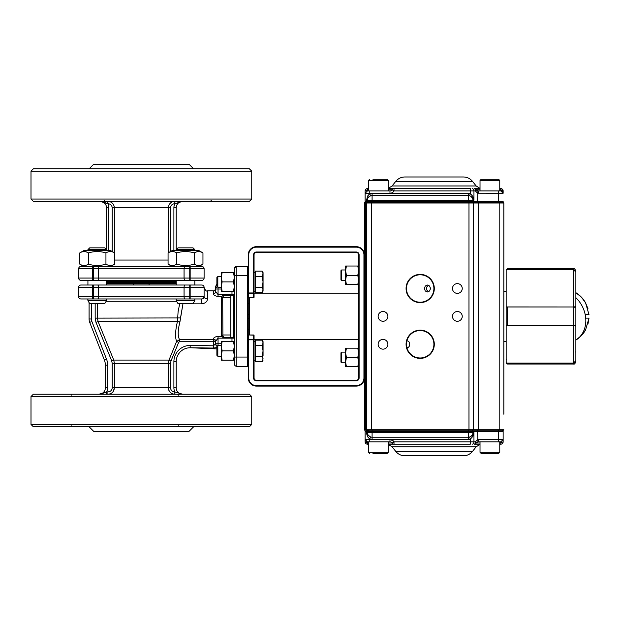 <?xml version="1.0" encoding="UTF-8"?>
<svg xmlns="http://www.w3.org/2000/svg" width="620" height="620" viewBox="0 0 620 620"><rect width="100%" height="100%" fill="white"/><g stroke="black" fill="none" stroke-linecap="round" stroke-linejoin="round"><path stroke-width="0.93" d="M230.826 337.512L230.826 295.267M230.826 334.978L222.688 334.978M249.411 329.298L248.248 329.298M249.411 303.645L248.248 303.645M249.411 314.348L248.248 314.348M249.411 318.432L248.248 318.432M249.411 329.135L248.248 329.135M249.411 168.849L251.736 171.167L251.736 199.051L31 199.051L33.325 201.376L249.411 201.376L251.736 199.051L251.736 171.167L249.411 168.849L33.325 168.849L31 171.167L31 199.051L31 171.167L33.325 168.849M106.516 280.372L87.924 280.372L87.924 285.022L106.516 285.022L106.516 280.372L123.938 280.372M176.22 281.464L133.75 281.464L133.579 280.372L93.543 280.372L93.543 268.755L78.632 268.755L78.632 278.054A2.325 2.325 0 0 0 80.956 280.372L92.574 280.372L92.574 266.437L198.989 266.437L202.957 264.143L202.957 252.921L198.989 250.635L172.035 250.635L168.074 252.921L168.074 264.143C170.981 265.957 173.887 265.957 176.793 264.143L176.793 252.921C173.887 251.108 170.981 251.108 168.074 252.921M106.516 266.437L83.746 266.437L110.693 266.437L93.543 266.437L93.543 268.755L98.665 268.755L98.665 278.054L184.062 278.054L184.062 268.755L98.665 268.755A2.325 1.163 90 0 0 97.51 266.437M80.956 266.437A2.325 2.325 0 0 0 78.632 268.755A2.325 2.325 0 0 1 80.956 266.437L92.574 266.437M185.225 266.437A2.325 1.163 90 0 0 184.062 268.755L189.193 268.755L189.193 266.437L201.779 266.437A2.325 2.325 0 0 1 204.104 268.755L189.193 268.755L189.193 278.054L190.162 278.054L190.162 266.437M194.812 280.372L176.22 280.372L176.22 285.022L194.812 285.022L194.812 280.372M204.104 278.054A2.325 2.325 0 0 1 201.779 280.372L190.162 280.372L190.162 278.054L204.104 278.054L204.104 268.755M185.225 280.372A2.325 1.163 90 0 1 184.062 278.054L189.193 278.054L189.193 280.372L133.579 280.372M93.736 164.199L188.999 164.199L93.736 164.199L89.086 168.849M173.894 250.635L173.894 207.762A8.711 8.703 180 0 1 174.902 203.701L174.832 203.701C172.275 203.879 170.826 205.236 170.508 207.762L170.508 251.519M87.924 250.635L87.924 249.628L106.516 249.628L106.516 207.762L106.516 250.635M112.228 251.519L112.228 207.762C111.91 205.243 110.468 203.887 107.903 203.701L107.903 201.376C111.763 201.671 113.925 203.802 114.39 207.762L114.39 252.766M168.555 206.15L168.346 207.762C168.818 203.794 170.981 201.663 174.832 201.376L174.832 203.701M113.871 205.259L113.243 204.143M110.507 201.919L109.135 201.492M174.902 201.376L174.902 203.701L182.606 201.376C178.731 201.763 176.607 203.887 176.22 207.762L176.22 250.635L176.22 249.628L194.812 249.628L193.022 247.845L178.002 247.845L176.22 249.628M100.13 201.376A6.386 6.386 0 0 1 106.516 207.762A6.386 6.386 0 0 0 100.13 201.376L107.833 203.701L102.083 201.578M107.833 201.376L107.833 203.701A8.703 8.703 0 0 1 108.841 207.762L108.841 250.635M106.516 282.232L176.22 282.232M148.986 281.464L149.157 280.372M33.325 426.754L31 424.436L31 396.552L251.736 396.552L249.411 394.227L33.325 394.227L31 396.552L31 424.436L33.325 426.754L249.411 426.754L251.736 424.436L249.411 426.754M176.22 283.154L106.516 283.154M106.516 282.697L176.22 282.697M148.986 283.929L149.157 285.022L133.579 285.022L133.75 283.929L176.22 283.929M234.399 268.274L234.507 267.979A2.526 2.526 0 0 1 235.05 267.173L234.554 267.879L236.832 266.437A2.526 2.526 0 0 0 234.306 268.956L234.306 272.591L221.301 272.591L222.131 272.591L221.301 277.163L221.301 286.456L222.131 281.891L221.301 277.318M234.492 268.018L234.306 363.824A2.526 2.526 0 0 0 236.832 366.343A2.526 2.526 0 0 1 234.306 363.824L234.499 364.785L234.306 363.824M248.248 365.637L247.543 366.343L247.543 266.437L248.248 267.142L247.543 266.437L248.248 267.142L247.543 266.437L236.832 266.437L236.832 275.729L234.306 275.729M248.736 297.801L248.248 297.313L248.248 335.466L248.736 335.118L248.736 339.481L253.572 339.481L253.572 335.118L248.736 334.978L253.572 334.978L254.06 335.466L254.06 377.96A2.325 2.325 0 0 0 256.378 380.285L356.291 380.285A2.325 2.325 0 0 0 358.616 377.96L358.616 254.82A2.325 2.325 0 0 0 356.291 252.495L256.378 252.495A2.325 2.325 0 0 0 254.06 254.82L254.06 297.313L253.572 297.662L253.572 293.299L248.736 293.299L248.736 297.662L253.572 297.801L248.736 297.801L248.248 297.313L248.248 254.82A8.13 8.13 0 0 1 256.378 246.683L356.291 246.683A8.13 8.13 0 0 1 364.428 254.82L364.428 377.96A8.13 8.13 0 0 1 356.291 386.097L256.378 386.097A8.13 8.13 0 0 1 248.248 377.96L248.248 335.466L248.736 334.978M231.981 341.597L231.981 338.156L218.046 338.156L215.721 341.171A2.325 2.062 0 0 0 213.396 339.109C213.52 337.683 215.07 336.761 218.046 336.342L221.518 336.342L222.688 335.42L223.867 338.078L221.518 336.342L221.518 296.438L223.867 294.694L222.688 297.205L222.898 336.986M230.826 297.801L222.688 297.801L221.518 296.438L218.046 296.438C215.078 296.027 213.528 295.104 213.396 293.671C213.528 295.104 215.078 296.027 218.046 296.438L218.046 294.624L231.981 294.624L231.981 291.183M223.867 294.694L223.867 295.174L223.867 294.694L231.981 294.694L233.81 295.748L233.81 337.032L231.981 338.078L223.867 338.078M176.22 300.708L178.002 303.614L193.029 303.614L194.812 300.708L176.22 300.708L176.22 298.964L189.193 298.964L93.543 298.964L106.516 298.964L106.516 300.708L87.924 300.708L87.924 298.964M203.19 298.483L204.104 296.639A3.27 2.24 180 0 0 207.374 298.879L207.374 290.834L213.396 290.834L213.396 293.671A2.325 2.062 180 0 0 215.721 291.609L215.721 288.509L215.721 291.609L218.046 294.624L218.046 289.021L215.721 289.021L215.721 286.184L216.884 284.169M87.924 299.274A2.325 2.325 0 0 0 86.761 298.964A2.325 2.325 0 0 1 87.924 299.274M104.408 360.119L106.57 359.282A16.267 16.267 0 0 1 107.678 365.172L105.353 365.172L105.353 387.841L105.353 365.172A13.942 13.942 0 0 0 104.408 360.119L89.722 322.361A9.292 9.292 0 0 1 89.086 318.99L89.086 302.599M107.678 365.172L107.678 387.841L105.353 387.841A6.386 6.386 0 0 1 98.968 394.227L106.671 391.902L100.921 394.026M97.425 303.614L97.425 318.13L98.084 321.501L113.739 360.073L114.39 363.444L114.39 387.841C113.925 391.801 111.763 393.933 107.903 394.227L107.903 391.902C110.468 391.716 111.91 390.36 112.228 387.841L112.228 363.444L111.724 360.918L113.739 360.073L168.996 360.073L176.607 341.473L179.506 339.621L213.396 339.621L213.621 338.388M111.724 360.918L95.992 322.346L98.084 321.501L177.452 321.501L178.103 311.643L179.73 303.614M109.027 394.126L110.507 393.685M113.251 391.46L114.39 387.841L168.346 387.841L168.346 363.444L168.996 360.073L171.012 360.918L170.508 363.444L170.508 387.841C170.826 390.36 172.267 391.716 174.832 391.902L174.832 394.227C170.973 393.933 168.81 391.801 168.346 387.841L170.508 387.841M106.671 394.227L106.671 391.902L107.903 391.902M174.832 391.902L182.606 394.227A6.386 6.386 0 0 1 176.22 387.841A6.386 6.386 0 0 0 182.606 394.227M216.884 347.588L213.404 348.06L190.162 347.758A13.942 13.942 0 0 0 176.22 361.7L176.22 387.841L176.22 361.7L173.894 361.7A16.267 16.267 0 0 1 190.169 345.433L213.396 345.79L215.721 343.744L221.301 343.744M176.22 387.841L173.894 387.841A8.703 8.703 0 0 0 174.902 391.902L174.902 394.227M190.162 347.758L190.169 345.433M217.139 346.231A2.325 2.147 180 0 1 215.721 344.255L215.721 341.736L179.506 341.736L178.676 342.317L176.607 341.473C175.003 337.28 175.29 330.623 177.452 321.501A3.27 0.682 -162.4 0 1 179.916 321.974C177.8 330.01 177.661 335.893 179.506 339.621L179.506 341.736M217.558 345.813A2.325 2.108 180 0 1 215.721 343.744L215.721 341.736A2.325 2.116 0 0 0 213.396 339.621L213.396 345.79L209.273 345.774M168.873 390.36L169.485 391.46M172.221 393.685L173.6 394.111M95.992 322.346L95.17 318.13L180.505 317.936L182.954 303.839L179.916 321.974M203.972 297.406L203.794 297.794M203.531 298.166L202.771 298.739M202.29 298.91L201.779 298.964L202.29 298.91M207.374 298.879C207.374 301.568 205.514 303.226 201.779 303.839L182.954 303.839M215.721 289.021L215.721 291.609L215.721 289.021A2.325 2.108 180 0 1 217.55 286.959M92.574 298.964L92.574 296.639L93.543 296.639L93.543 298.964L80.956 298.964A2.325 2.325 0 0 1 78.632 296.639L78.632 287.347A2.325 2.325 0 0 1 80.956 285.022L92.574 285.022L92.574 287.347L78.632 287.347M204.104 296.639A2.325 2.325 0 0 1 201.779 298.964L189.193 298.964L189.193 296.639L204.104 296.639L204.104 287.347A2.325 2.325 0 0 0 201.779 285.022L190.162 285.022L190.162 287.347L92.574 287.347L92.574 296.639L78.632 296.639A2.325 2.325 0 0 0 80.956 298.964M185.225 285.022L189.193 285.022L189.193 296.639L184.062 296.639L184.062 287.347A2.325 1.163 90 0 1 185.225 285.022L149.157 285.022M97.51 298.964A2.325 1.163 -90 0 0 98.665 296.639L93.543 296.639L93.543 285.022L133.579 285.022M176.22 285.022L158.798 285.022M89.086 426.754L93.736 431.404L188.999 431.404L193.649 426.754M251.736 424.436L251.736 396.552L251.736 424.436L31 424.436M247.543 366.343L236.832 366.343L236.832 357.05L234.306 357.05M105.942 264.143C100.13 265.957 94.318 265.957 88.497 264.143C85.591 265.957 82.685 265.957 79.778 264.143L79.778 252.921L83.746 250.635L110.693 250.635L114.661 252.921L114.661 264.143C111.755 265.957 108.849 265.957 105.942 264.143L105.942 252.921C108.849 251.108 111.755 251.108 114.661 252.921M82.08 251.891L82.693 251.736L82.08 251.891M84.142 251.573L85.583 251.728L84.142 251.573M86.203 251.891L87.924 252.611L86.203 251.891M110.329 265.492L112.274 265.197M88.497 264.143L88.497 252.921C94.318 251.108 100.13 251.108 105.942 252.921M114.661 264.143L110.693 266.437M88.497 252.921C85.591 251.108 82.685 251.108 79.778 252.921M87.924 266.437L83.746 266.437L79.778 264.143M194.812 266.437L176.22 266.437M200.655 251.891L200.043 251.736L200.655 251.891M198.594 251.573L197.152 251.728L198.594 251.573M196.532 251.891L194.812 252.611L196.532 251.891M172.407 265.492L170.453 265.197M176.793 264.143C182.606 265.957 188.418 265.957 194.231 264.143L194.231 252.921C188.418 251.108 182.606 251.108 176.793 252.921M168.074 264.143L172.035 266.437M194.231 264.143C197.137 265.957 200.043 265.957 202.957 264.143L202.957 264.143M194.231 252.921C197.137 251.108 200.043 251.108 202.957 252.921M87.924 249.628L89.714 247.845L104.733 247.845L106.516 249.628M87.924 300.708L89.706 303.614L104.733 303.614L106.516 300.708M234.313 355.617L233.484 360.189L234.313 360.189L221.301 360.189L222.131 360.189L221.301 355.617L221.301 341.597L222.131 341.597L221.301 346.169M217.822 287.231L216.884 286.293L216.884 277.481L217.822 276.543L217.822 287.231L221.301 287.231M255.223 271.149L262.229 271.149L263.043 273.831L262.229 276.52L255.223 276.52L255.223 271.149M263.043 273.893L262.996 274.505L263.043 273.893M263.058 291.16L263.058 272.614L263.058 291.16L263.058 272.614L263.058 291.16L262.229 292.625L255.223 292.625L255.223 287.254L262.229 287.254L263.043 281.899L262.229 276.52M255.223 287.254L255.223 276.52M262.229 292.625L263.043 289.943L262.276 287.083M263.043 358.887L262.996 358.275L263.043 358.887M263.058 355.524L263.058 341.62L263.058 355.524M217.822 345.549L216.884 346.487L216.884 355.299L217.822 356.237L217.822 345.549L221.301 345.549M255.223 361.631L262.229 361.631L263.043 358.949L262.229 356.26L255.223 356.26L255.223 361.631M263.058 341.62L262.229 340.155L255.223 340.155L255.223 345.526L262.229 345.526L263.043 350.881L262.229 356.26M255.223 345.526L255.223 356.26M262.229 340.155L263.043 342.837L262.276 345.697M234.313 341.597L222.131 341.597M221.301 346.324L222.131 350.889L221.301 355.462M234.313 346.324L233.484 350.889L222.131 350.889M233.484 341.597L234.313 346.169M233.484 350.889L234.313 355.462M221.301 360.189L221.301 355.617M234.313 291.183L222.131 291.183L221.301 286.611L221.301 291.183L222.131 291.183M233.484 291.183L234.313 286.611M234.313 286.456L233.484 281.891L222.131 281.891M233.484 281.891L234.313 277.318M234.313 277.163L233.484 272.591L234.313 272.591M221.301 272.591L221.301 277.163M345.603 266.019L346.433 266.019L345.603 266.019L345.603 270.591L346.433 266.019L358.616 266.019L357.787 266.019L358.616 270.591M341.651 280.659L340.961 279.961L340.961 270.669L341.651 269.971L341.651 280.659L345.603 280.659M358.616 284.611L346.433 284.611L345.603 280.038L345.603 284.611L346.433 284.611M357.787 284.611L358.616 280.038M358.616 279.883L357.787 275.319L346.433 275.319L345.603 270.746L345.603 279.883L346.433 275.319M357.787 275.319L358.616 270.746M358.616 362.188L357.787 366.761L358.616 366.761L345.603 366.761L346.433 366.761L345.603 362.188L345.603 348.169L346.433 348.169L345.603 352.741M341.651 352.121L340.961 352.819L340.961 362.111L341.651 362.808L341.651 352.121L345.603 352.121M358.616 348.169L346.433 348.169M345.603 352.896L346.433 357.461L345.603 362.034M358.616 352.896L357.787 357.461L346.433 357.461M357.787 348.169L358.616 352.741M357.787 357.461L358.616 362.034M345.603 366.761L345.603 362.188M363.94 254.82A7.641 7.641 0 0 0 356.291 247.171L256.378 247.171A7.641 7.641 0 0 0 248.736 254.82L248.736 292.95L253.572 292.95L253.572 254.82A2.813 2.813 0 0 1 256.378 252.007L356.291 252.007A2.813 2.813 0 0 1 359.104 254.82L359.104 377.96A2.813 2.813 0 0 1 356.291 380.773L256.378 380.773A2.813 2.813 0 0 1 253.572 377.96L253.572 339.83L248.736 339.83L248.736 377.96A7.641 7.641 0 0 0 256.378 385.609L356.291 385.609A7.641 7.641 0 0 0 363.94 377.96L363.94 254.82L364.428 254.82L364.428 203.004L364.428 254.82M248.736 293.299L248.248 292.95L248.736 293.299M253.572 292.95L254.06 292.95L253.572 292.95M254.06 297.313L253.572 297.801M248.248 339.83L248.736 339.481L248.248 339.83M253.572 339.83L254.06 339.83L253.572 339.83M253.572 334.978L254.06 335.466M249.411 297.801L249.411 334.978M368.489 443.021L367.443 443.021L367.443 441.858A2.325 2.325 0 0 1 366.56 441.68A2.325 2.325 0 0 0 367.443 441.858L368.489 441.858L367.443 441.858L368.489 441.858L368.489 452.313L388.244 452.313L387.082 453.476L372.976 453.476M496.512 453.476L481.182 453.476L480.019 452.313L499.767 452.313L498.612 453.476L496.512 453.476M495.194 453.476L493.404 453.476M483.282 453.476L484.592 453.476L483.282 453.476M499.767 441.858L498.496 441.858L500.813 441.858L499.767 441.858L499.767 452.313L498.612 453.476M496.512 179.304L481.182 179.304L480.019 180.467L499.767 180.467L498.612 179.304L496.512 179.304M495.194 179.304L493.404 179.304M483.282 179.304L484.592 179.304L483.282 179.304M499.767 190.921L498.496 190.921L500.813 190.921L499.767 190.921L499.767 180.467L498.612 179.304M368.489 189.759L367.443 189.759L367.443 190.921L368.489 190.921L367.443 190.921L368.489 190.921L368.489 180.467L388.244 180.467L387.082 179.304L372.976 179.304M585.621 329.762L589 318.13L585.621 318.13L585.621 314.65L589 314.65L585.621 303.017L587.954 308.644M587.954 324.128L589 318.13L585.621 318.13L585.621 315.534M585.621 302.909A27.83 27.83 0 0 0 575.864 292.687L581.405 297.166L585.621 302.909A27.83 27.83 0 0 0 575.864 292.687L575.864 325.632A0.465 0.457 180 0 1 575.693 325.996M575.864 307.295L575.864 339.636M585.621 329.871L581.405 335.614L575.864 340.093A27.83 27.83 0 0 0 585.621 329.871A27.83 27.83 0 0 1 575.864 340.093M575.864 338.28L575.864 336.761M506.16 325.841L573.539 325.469L575.864 326.12L575.864 360.638L573.539 363.08L506.183 363.08A1.163 1.163 0 0 0 507.323 364.025L573.539 364.025L573.539 363.149L507.323 363.149L507.323 364.025M575.864 360.747L575.864 351.943L575.864 360.747L573.539 363.149L573.539 325.802L506.16 325.802L506.16 363.08M506.16 361.964L506.625 362.026M506.16 269.917L507.323 268.755L573.539 268.755C574.244 268.274 575.019 269.049 575.864 271.079L575.864 272.033L575.864 271.079M575.864 272.033L575.864 280.837L575.864 272.025L573.539 269.63L573.539 268.755M575.693 271.126L573.539 269.63L506.16 269.7L506.16 306.978L573.539 306.978L506.16 306.939M506.292 325.802A0.465 0.457 180 0 1 506.16 325.477L506.16 307.303A0.465 0.457 0 0 1 506.292 306.978M575.693 306.784A0.465 0.457 0 0 1 575.864 307.14L575.864 306.001L575.864 307.14L573.539 307.311L573.539 325.469L575.864 325.632L575.864 327.313M575.864 304.769L575.864 272.141L575.864 306.66L573.539 306.978L573.539 269.7L575.864 272.141M575.864 351.478L575.864 328.011M480.019 443.021L476.268 443.021L477.927 441.889L477.578 430.241L369.071 430.241M480.019 189.759L476.268 189.759L477.927 190.89L477.578 202.538L468.983 202.538L503.37 202.538L499.193 202.538L501.975 202.538L499.193 202.538L499.193 203.004L478.276 203.004L478.276 429.776L499.193 429.776L499.193 203.004L503.835 203.004L503.835 414.207M503.835 218.573L503.835 203.004L503.37 202.538L503.835 203.004M503.835 404.449L503.835 228.331M406.48 344.271L406.929 347.758C408.689 347.526 409.626 346.363 409.743 344.271C409.626 342.186 408.689 341.023 406.929 340.791L406.48 344.271A13.71 13.71 0 0 0 420.189 357.98A13.71 13.71 0 0 0 433.899 344.271A13.71 13.71 0 0 0 420.189 330.561A13.71 13.71 0 0 0 406.48 344.271M428.591 285.301L427.048 286.541L426.436 288.509L427.048 290.47L428.591 291.718M424.468 288.509L425.243 290.958L427.312 291.989L429.582 290.997L430.551 288.509L429.582 286.022L427.366 285.022L425.243 286.06L424.468 288.509M457.366 283.627A4.883 4.883 0 0 0 452.484 288.509A4.883 4.883 0 0 0 457.366 293.384A4.883 4.883 0 0 0 462.249 288.509A4.883 4.883 0 0 0 457.366 283.627M457.366 311.511A4.883 4.883 0 0 0 452.484 316.386A4.883 4.883 0 0 0 457.366 321.269A4.883 4.883 0 0 0 462.249 316.386A4.883 4.883 0 0 0 457.366 311.511M383.013 311.511A4.883 4.883 0 0 0 378.13 316.386A4.883 4.883 0 0 0 383.013 321.269A4.883 4.883 0 0 0 387.895 316.386A4.883 4.883 0 0 0 383.013 311.511M383.013 339.396A4.883 4.883 0 0 0 378.13 344.271A4.883 4.883 0 0 0 383.013 349.153A4.883 4.883 0 0 0 387.895 344.271A4.883 4.883 0 0 0 383.013 339.396M406.48 288.509A13.71 13.71 0 0 0 420.189 302.219A13.71 13.71 0 0 0 433.899 288.509A13.71 13.71 0 0 0 420.189 274.8A13.71 13.71 0 0 0 406.48 288.509M503.835 429.776A0.465 0.465 0 0 1 503.37 430.241A0.465 0.465 0 0 0 503.835 429.776L499.193 429.776L499.193 430.241L503.37 430.241L468.983 430.241L468.983 203.004L371.396 203.004L371.396 429.776L473.634 429.776L473.634 203.004L473.634 429.776L478.276 429.776L478.276 430.241M364.428 429.776L364.428 377.96L364.428 429.776A0.465 0.465 0 0 0 364.893 430.241A0.465 0.465 0 0 1 364.428 429.776L365.583 429.776L365.583 203.004L364.428 203.004A0.465 0.465 0 0 1 364.893 202.538L468.983 202.538L468.983 203.004L473.634 203.004A0.465 0.465 0 0 0 473.626 202.918M369.071 202.538L364.893 202.538A0.465 0.465 0 0 0 364.428 203.004M365.932 430.241L365.583 429.776L366.746 429.776L366.746 203.004L366.746 429.776A0.465 0.465 0 0 0 367.211 430.241A0.465 0.465 0 0 1 366.746 429.776L371.396 429.776L371.396 430.241M420.189 358.383A14.113 14.113 0 0 1 406.077 344.271A14.113 14.113 0 0 1 420.189 330.158A14.113 14.113 0 0 1 434.302 344.271A14.113 14.113 0 0 1 420.189 358.383M420.189 302.622A14.113 14.113 0 0 1 406.077 288.509A14.113 14.113 0 0 1 420.189 274.389A14.113 14.113 0 0 1 434.302 288.509A14.113 14.113 0 0 1 420.189 302.622M473.595 202.825A0.465 0.465 0 0 0 473.168 202.538L473.634 203.004L473.168 202.538M371.396 202.538L371.396 203.004L366.746 203.004A0.465 0.465 0 0 1 367.211 202.538M473.168 430.241A0.465 0.465 0 0 0 473.634 429.776A0.465 0.465 0 0 1 473.168 430.241M477.578 202.538L471.774 202.538A1.163 1.163 0 0 0 472.936 201.376L472.936 200.213L472.936 201.376L498.496 201.376L498.496 193.246L477.578 193.192L475.362 190.921A2.325 1.108 -90 0 0 474.254 188.596L480.019 188.596L474.254 188.596A2.325 2.325 0 0 1 476.268 189.759A2.325 2.325 0 0 0 476.927 190.487A2.325 2.325 0 0 1 476.268 189.759L475.362 190.921L473.951 190.921L473.951 200.213L471.161 196.563M469.642 195.773A4.65 4.65 0 0 0 468.286 195.564A4.65 4.65 0 0 1 472.936 200.213A4.65 4.65 0 0 0 472.215 197.733L472.897 196.486L470.324 193.549L469.642 195.773A4.65 4.65 0 0 0 468.286 195.564L372.093 195.564L372.093 193.246L369.768 193.246L369.768 193.642A6.967 6.967 0 0 1 372.093 193.246L389.98 193.246L389.98 190.921A2.325 2.325 0 0 0 391.995 189.759A2.325 2.325 0 0 1 394.01 188.596L388.244 188.596L394.01 188.596L394.01 190.921A4.65 4.65 0 0 1 389.98 193.246L468.286 193.246A6.967 6.967 0 0 1 470.324 193.549L470.324 190.921L394.01 190.921L391.995 189.759A2.325 2.325 0 0 1 389.98 190.921L367.443 190.921L365.126 193.246L365.126 201.376L367.443 201.376L367.443 200.213L367.443 201.376A1.163 1.163 0 0 0 368.606 202.538L367.156 202.538L366.281 201.376L367.575 196.075L369.768 193.642L370.543 195.835L368.497 197.268M366.281 202.538L365.126 201.376L366.281 202.538L369.768 202.538M472.471 181.342L395.793 181.342C398.156 178.514 401.179 177.056 404.86 176.979L463.404 176.979C467.085 177.056 470.107 178.514 472.471 181.342L476.183 185.977L392.08 185.977L476.183 185.977L480.019 188.41L480.019 180.467L481.182 179.304M369.768 190.921L369.768 193.246L365.126 193.246L365.126 190.921A2.325 2.325 0 0 1 367.443 188.596L368.489 188.596M394.01 188.596L470.324 188.596L470.324 190.921L473.951 190.921A2.325 1.813 -90 0 0 472.138 188.596M499.767 188.596L500.813 188.596L499.767 188.596L499.767 180.467M503.138 190.921L500.813 189.759L500.813 188.596A2.325 2.325 0 0 1 503.138 190.921A2.325 2.325 0 0 0 500.813 188.596A2.325 2.325 0 0 1 503.138 190.921L503.138 193.246A2.325 2.325 0 0 0 500.813 190.921L503.138 193.246L500.813 190.921L500.813 189.759L499.767 189.759M478.276 193.246L478.276 190.921A2.325 2.325 0 0 1 477.857 190.883A2.325 2.325 0 0 0 478.276 190.921L498.496 190.921L498.496 193.246L503.138 193.246L500.813 190.921M472.897 196.486L473.951 200.213L372.093 200.213L372.093 201.376L468.286 201.376L468.286 193.246M365.126 190.921A2.325 2.325 0 0 1 367.443 188.596L367.443 189.759L365.126 190.921A2.325 2.325 0 0 1 367.443 188.596M368.35 197.454A4.65 4.65 0 0 0 367.443 200.213L366.281 200.213L368.35 197.454L367.575 196.075M372.093 195.564A4.65 4.65 0 0 0 367.443 200.213L372.093 200.213L372.093 195.564A4.65 4.65 0 0 0 370.543 195.835A4.65 4.65 0 0 1 372.093 195.564A4.65 4.65 0 0 0 367.443 200.213M367.443 201.376L368.606 202.538L367.443 201.376L372.093 201.376L372.093 202.538M503.138 201.376A1.163 1.163 0 0 1 501.975 202.538A1.163 1.163 0 0 0 503.138 201.376L498.496 201.376L498.496 202.538M388.244 443.021L391.995 443.021A2.325 2.325 0 0 0 394.01 444.183L388.244 444.183L394.01 444.183L394.01 441.858A4.65 4.65 0 0 0 389.98 439.534L468.286 439.534A6.967 6.967 0 0 0 470.324 439.231L470.324 441.858L394.01 441.858L391.995 443.021A2.325 2.325 0 0 0 389.98 441.858A2.325 2.325 0 0 1 391.995 443.021A2.325 2.325 0 0 0 389.98 441.858L367.443 441.858L365.126 439.534L365.126 431.404L366.281 430.241L369.768 430.241M366.281 430.241L365.126 431.404L367.443 431.404A1.163 1.163 0 0 1 368.606 430.241L367.156 430.241L366.281 431.404L366.281 432.566L367.575 436.705L369.768 439.138L370.543 436.945L368.35 435.325L366.281 432.566L367.443 432.566L367.443 431.404L367.443 432.566A4.65 4.65 0 0 0 372.093 437.216L468.286 437.216A4.65 4.65 0 0 0 472.936 432.566L472.936 431.404L472.936 432.566L372.093 432.566L372.093 431.404L468.286 431.404L468.286 437.216A4.65 4.65 0 0 0 469.642 437.007A4.65 4.65 0 0 1 468.286 437.216L468.286 439.534M477.578 430.241L471.774 430.241A1.163 1.163 0 0 1 472.936 431.404L498.496 431.404L498.496 439.534L477.578 439.588L475.362 441.858A2.325 1.108 90 0 1 474.254 444.183L480.019 444.183L474.254 444.183A2.325 2.325 0 0 0 476.268 443.021A2.325 2.325 0 0 1 476.927 442.293A2.325 2.325 0 0 0 476.268 443.021L475.362 441.858L473.951 441.858L473.951 432.566L471.161 436.216M472.471 451.438L395.793 451.438C398.156 454.266 401.179 455.723 404.86 455.801L463.404 455.801C467.085 455.723 470.107 454.266 472.471 451.438L476.183 446.803L480.019 444.37L480.019 452.313L481.182 453.476M503.138 439.534L500.813 441.858L500.813 444.183A2.325 2.325 0 0 0 503.138 441.858A2.325 2.325 0 0 1 500.813 444.183L499.767 444.183L500.813 444.183A2.325 2.325 0 0 0 503.138 441.858L503.138 431.404L503.138 439.534L500.813 441.858L503.138 439.534L498.496 439.534L498.496 441.858L478.276 441.858L478.276 439.534M394.01 444.183L470.324 444.183L470.324 441.858L473.951 441.858A2.325 1.813 90 0 1 472.138 444.183M369.768 441.858L369.768 439.138A6.967 6.967 0 0 0 372.093 439.534L365.126 439.534L365.126 441.858A2.325 2.325 0 0 0 367.443 444.183L368.489 444.183M469.642 437.007L470.324 439.231L472.897 436.294L473.951 432.566L472.936 432.566M477.927 441.889A2.325 2.325 0 0 1 478.276 441.858A2.325 2.325 0 0 0 477.857 441.897A2.325 2.325 0 0 1 477.927 441.889M366.156 441.471A2.325 2.325 0 0 0 366.552 441.68A2.325 2.325 0 0 1 366.156 441.471M365.126 441.858A2.325 2.325 0 0 0 367.443 444.183L367.443 443.021L365.126 441.858A2.325 2.325 0 0 0 367.443 444.183M367.575 436.705L368.35 435.325M372.093 437.216A4.65 4.65 0 0 1 370.543 436.945A4.65 4.65 0 0 0 372.093 437.216A4.65 4.65 0 0 1 367.443 432.566L372.093 432.566L372.093 439.534L389.98 439.534L389.98 441.858M472.215 435.046L472.897 436.294M367.443 431.404L368.606 430.241L367.443 431.404L372.093 431.404L372.093 430.241M503.138 431.404A1.163 1.163 0 0 0 501.975 430.241A1.163 1.163 0 0 1 503.138 431.404L498.496 431.404L498.496 430.241M114.661 260.051L168.074 260.051M168.346 252.766L168.346 207.762L112.228 207.762M80.956 280.372A2.325 2.325 0 0 1 78.632 278.054L98.665 278.054A2.325 1.163 90 0 1 97.51 280.372M251.736 171.167L31 171.167M173.894 207.762L176.22 207.762L176.22 250.635M168.346 207.762L170.508 207.762M106.516 207.762L108.841 207.762M133.75 281.464L106.516 281.464M106.516 283.929L133.75 283.929M248.248 275.729L236.832 275.729L236.832 357.05L248.248 357.05M231.981 295.174L231.981 294.624L234.306 294.624A2.325 1.813 180 0 1 233.81 295.748A0.55 0.426 180 0 0 233.694 296.011L233.694 336.769A0.55 0.426 180 0 0 233.81 337.032A2.325 1.813 180 0 1 234.306 338.156L231.981 338.156L231.981 337.606M223.804 295.267L231.981 295.267L233.694 296.011A0.55 0.426 180 0 0 233.81 296.275M106.57 359.282L91.884 321.517L106.57 359.282M89.086 318.99L91.411 318.99A6.967 6.967 0 0 0 91.884 321.517L89.722 322.361M91.411 303.614L91.411 318.99M95.17 318.13L95.17 303.614M107.678 387.841A8.703 8.703 0 0 1 106.671 391.902M112.228 363.444L170.508 363.444M112.228 387.841L114.39 387.841M173.894 387.841L173.894 361.7M213.404 348.06L213.396 345.79M218.046 345.549L218.046 336.342M178.676 342.317L171.012 360.918M201.779 298.964L201.779 303.839M176.576 301.289L106.159 301.289M221.301 289.021L218.046 289.021L218.046 287.231M185.225 298.964A2.325 1.163 -90 0 1 184.062 296.639L98.665 296.639L98.665 287.347A2.325 1.163 90 0 0 97.51 285.022M190.162 298.964L190.162 287.347L204.104 287.347M248.248 254.82L248.736 254.82M253.572 254.82L254.06 254.82M256.378 246.683L256.378 247.171M256.378 252.007L256.378 252.495M356.291 246.683L356.291 247.171M356.291 252.007L356.291 252.495M359.104 254.82L358.616 254.82M364.428 377.96L363.94 377.96M359.104 377.96L358.616 377.96M356.291 386.097L356.291 385.609M356.291 380.773L356.291 380.285M256.378 386.097L256.378 385.609M256.378 380.773L256.378 380.285M248.248 377.96L248.736 377.96M253.572 377.96L254.06 377.96M585.621 317.246A27.83 23.242 -120.9 0 0 575.864 297.685M575.864 340.086A27.83 23.242 -120.9 0 0 585.714 318.13M506.16 359.143L506.625 359.205M575.399 351.997L575.864 351.943M507.323 268.755L507.323 269.63L573.539 269.63M507.323 306.978L507.323 325.802M366.746 203.004L365.583 203.004L365.932 202.538M478.276 202.538L478.276 203.004L473.634 203.004M391.995 189.759L388.244 189.759M367.443 190.921L365.126 193.246M476.268 189.759A2.325 2.325 0 0 0 474.254 188.596M468.286 202.538L468.286 201.376L472.936 201.376M472.215 197.733A4.65 4.65 0 0 1 472.936 200.213M395.793 451.438L392.08 446.803L476.183 446.803M390.592 439.572L393.669 441.355M503.138 441.858L499.767 443.021M367.443 441.858L365.126 439.534M476.268 443.021A2.325 2.325 0 0 1 474.254 444.183M468.286 430.241L468.286 431.404L472.936 431.404M248.248 303.482L249.411 303.482M188.999 164.199L193.649 168.849M176.22 207.762C176.599 203.879 178.731 201.756 182.606 201.376M211.025 200.446L211.955 201.376M104.237 200.446L105.167 201.376M234.499 267.995L234.329 268.669M223.867 295.267L222.688 297.352M233.694 336.769L231.981 337.512L223.867 337.512L222.688 335.567M223.068 337.21L223.487 337.458M213.396 290.834C214.101 291.276 214.876 290.501 215.721 288.509M207.374 290.834C206.553 291.648 205.46 290.555 204.104 287.556M216.884 348.921L190.758 347.758M178.498 395.157L177.568 394.227M71.703 395.157L70.773 394.227M71.703 425.824L70.773 426.754M178.498 425.824L177.568 426.754M194.812 300.708L194.812 298.964M194.812 250.635L194.812 249.628M221.301 276.543L217.822 276.543M263.058 272.614L262.229 271.149M254.06 291.183L255.223 291.183M254.06 272.591L255.223 272.591M221.301 356.237L217.822 356.237M263.058 360.166L262.229 361.631M254.06 360.189L255.223 360.189M254.06 341.597L255.223 341.597M341.651 269.971L345.603 269.971M341.651 362.808L345.603 362.808M358.616 339.628L254.06 339.628M358.616 293.151L254.06 293.151M368.489 452.313L369.652 453.476L368.489 452.313M388.244 441.858L388.244 452.313L387.082 453.476M480.019 441.858L480.019 452.313M499.767 444.183L499.767 452.313M480.019 190.921L480.019 180.467M388.244 190.921L388.244 180.467L387.082 179.304M368.489 180.467L369.652 179.304L368.489 180.467M573.539 364.025C574.244 364.506 575.019 363.731 575.864 361.7M503.835 291.416L506.16 291.416M503.835 341.364L506.16 341.364M395.793 181.342L392.08 185.977L388.244 188.41M392.08 446.803L388.244 444.37"/></g></svg>
